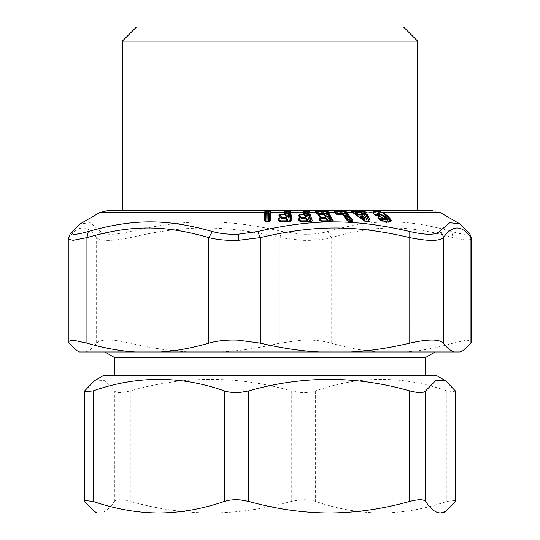 <?xml version="1.0" encoding="UTF-8"?>
<svg xmlns="http://www.w3.org/2000/svg" width="540" height="540" viewBox="0 0 540 540"><rect width="100%" height="100%" fill="white"/><g stroke="black" fill="none" stroke-linecap="round" stroke-linejoin="round"><path stroke-width="0.41" stroke-dasharray="2.7 2.03" d="M417.65 41.128L122.35 41.128M367.531 210.681L122.35 210.681L367.531 210.681M403.522 27L136.478 27M127.406 210.681L432.486 210.681L127.406 210.681M127.406 210.701L432.486 210.701L127.406 210.701M68.256 239.146L69.046 237.62C78.239 224.788 87.439 224.788 96.633 237.62C100.669 241.306 111.868 241.306 130.228 237.62C185.105 224.782 224.843 224.788 279.7 237.62L301.124 240.26C312.208 240.732 322.232 239.848 331.189 237.62L327.652 231.505C319.748 233.732 310.925 234.61 301.178 234.144L282.332 231.505C226.523 218.673 185.78 218.666 130.214 231.505C114.142 235.19 104.288 235.19 100.649 231.505L90.214 222.71L80.224 223.85M69.046 343.163L69.046 237.62L70.328 233.415M77.038 350.696L79.994 351.972L85.684 351.972C89.093 351.068 92.745 348.125 96.633 343.163L96.633 237.62C96.849 234.887 98.186 232.848 100.649 231.505M96.633 343.163C100.676 339.039 111.875 339.039 130.234 343.163L130.214 231.505M460.748 351.972L220.374 351.972C238.849 351.068 258.62 348.125 279.7 343.163L279.7 237.62L282.332 231.505M327.645 231.505C373.309 218.666 406.546 218.673 451.683 231.505C464.555 235.19 469.807 235.19 467.431 231.505L459.776 223.85M220.374 351.972L189.554 351.972C171.086 351.068 151.308 348.125 130.234 343.163M279.7 343.163L301.712 340.18C312.606 339.721 322.427 340.72 331.189 343.163L331.189 237.62C375.928 224.782 408.348 224.788 453.067 237.62L451.683 231.505M280.955 217.87L281.401 218.315L281.488 217.478M281.225 217.991L279.963 217.161L281.225 217.991L280.537 217.728L280.442 217.06M281.448 217.944L282.373 218.106L281.583 218.14A1.411 1.222 171.9 0 1 280.537 217.728M280.024 221.643L279.511 220.833M279.038 220.941L280.294 221.758L279.038 220.941M290.5 221.643L290.048 221.758L290.594 221.434M291.161 220.941L290.52 221.454M300.935 217.87L301.259 218.14L301.037 217.478M299.828 217.316L301.07 217.991L300.254 217.728L300.031 217.06M300.746 221.643L301.212 222.102L309.717 221.913L309.602 221.562M299.646 221.096L300.888 221.758L300.065 221.495L299.842 220.833M311.06 221.643L310.487 221.758L311.486 220.941M318.013 214.144L318.053 214.589L324.574 214.745M316.676 213.516L318.019 214.259L316.717 213.327M318.829 214.238L318.263 214.178M321.408 217.87L321.057 217.478M320.058 217.235L321.415 217.991L320.463 217.728L320.112 217.06M322.002 221.643L322.495 221.798A1.411 0.432 89.2 0 1 322.232 222.102A1.411 0.432 89.2 0 1 322.009 221.913L330.392 221.913L330.21 221.555M320.659 221.015L322.009 221.758L320.706 220.833M332.012 221.643L331.317 221.758L332.188 220.941M335.165 212.882L337.48 214.299A1.411 0.587 89.1 0 1 337.129 214.596A1.411 0.587 89.1 0 1 336.825 214.407L343.481 214.859M337.136 214.144L335.947 213.995L334.658 212.186L334.935 211.599M342.603 214.232L337.973 214.211M347.807 220.867L343.791 215.291M349.441 221.616L347.814 220.88M352.107 221.643L351.311 221.758L352.033 220.941M107.514 210.701L433.215 210.681L440.255 212.578L352.816 212.578L364.973 221.157L366.552 221.771A1.411 0.743 89.8 0 1 366.093 222.068A1.411 0.743 89.8 0 1 365.715 221.879L354.78 213.759M364.473 220.847L353.342 212.882M365.985 221.515L365.06 221.468A1.411 0.796 125.6 0 0 365.263 221.805A1.411 0.796 125.6 0 0 365.715 221.879L367.592 221.879L367.443 221.542M352.208 211.916L353.673 213.503A1.411 1.411 0 0 0 353.896 213.691L365.263 221.805A1.411 1.411 0 0 0 366.093 222.068L367.963 222.068A1.411 1.411 0 0 0 368.962 221.663L369.212 221.157M374.645 214.697L374.983 215.48L373.997 214.07L375.833 215.737L378.412 215.737M375.658 215.433L374.99 215.48L375.712 215.892L376.853 216.047L378.088 215.636M373.997 214.063L374.983 215.48C376.373 216.614 377.487 216.783 378.324 215.987L378.371 215.926M381.017 214.556L385.789 218.977L382.833 216.284L378.29 214.394M378.054 214.866L381.146 214.866L385.688 218.707M379.249 219.038L381.767 220.671L389.812 221.609C387.963 223.196 384.73 222.716 380.12 220.172L379.559 219.638L380.018 219.395M381.598 220.361L379.931 219.807M404.69 351.972C419.749 351.068 435.875 348.125 453.067 343.163L453.067 237.62L466.904 240.307L471.744 239.146M469.638 233.368L467.431 231.505M266.153 221.657L267.01 222.122L268.299 221.589M266.524 221.771L265.957 221.434M79.994 351.972L79.252 351.972M189.554 351.972L85.684 351.972M379.559 351.972C364.5 351.068 348.374 348.125 331.189 343.163M279.605 221.495A1.411 1.222 171.9 0 0 280.658 221.913L289.433 221.913L289.386 221.569M352.559 212.382L353.086 212.706L352.505 211.613M301.003 217.883L302.218 218.106L301.259 218.14A1.411 1.202 161.5 0 1 300.254 217.728M310.257 221.71L301.603 221.71M310.817 221.495L310.487 221.758L310.817 221.495A1.411 1.202 -18.5 0 1 309.717 221.913M319.619 214.61L319.066 214.508M321.482 217.883L322.542 218.106L321.415 218.14A1.411 1.168 152 0 1 320.463 217.728M331.243 221.71L322.853 221.71M335.563 213.442L335.947 213.995A1.411 1.114 144.2 0 0 336.825 214.407L334.645 212.166M350.237 221.697L348.233 221.481A1.411 1.114 144.2 0 0 348.239 221.495L343.676 215.163L342.454 214.353L343.251 214.542L343.703 215.197L341.145 214.569L337.129 214.596A1.411 1.411 0 0 1 335.954 214.016L335.475 213.347A1.411 1.411 0 0 0 335.475 213.347M351.392 221.71L349.083 221.893L348.651 221.299M351.864 221.447L351.419 221.798A1.411 1.411 0 0 1 350.527 222.102L349.373 222.082A1.411 0.587 90.6 0 1 349.083 221.893A1.411 1.114 144.2 0 1 348.239 221.495A1.411 1.411 0 0 0 349.373 222.082A1.411 0.587 90.6 0 0 349.745 221.785L350.899 221.798L349.988 221.555M351.311 221.758L350.899 221.798M369.05 221.684L367.173 221.684M382.833 216.284L382.144 215.271M385.789 218.977L386.309 219.584M388.172 221.987L380.471 220.219L381.24 220.043M453.067 343.163L466.817 340.166L471.744 341.401M286.781 218.896L285.721 218.133L282.245 218.201L286.268 218.322M280.881 221.71L280.719 222.102L280.564 221.245M306.625 218.896L305.525 218.133L301.921 218.201L306.2 218.396M300.065 221.495A1.411 1.202 161.5 0 0 301.077 221.913L300.854 221.245M317.075 213.995A1.411 1.168 152 0 0 318.026 214.407L317.669 213.746M318.931 214.367L319.322 214.603M326.889 218.896L325.762 218.133L322.07 218.201L326.572 218.491M321.057 221.495A1.411 1.168 152 0 0 322.009 221.913L321.658 221.245M363.272 216.351L361.638 215.892M381.976 215.055L379.363 214.036M375.347 215.163L375.712 215.892M385.398 221.63L381.503 220.212M285.721 218.133L286.106 218.282L285.721 218.133A1.06 0.513 -45.4 0 1 286.132 218.187M305.525 218.133L305.525 218.133A1.06 0.581 -42.6 0 1 306.045 218.228M325.762 218.133L325.762 218.133A1.06 0.648 -38.9 0 1 326.396 218.275M324.898 215.143L323.791 214.529L324.439 214.583M319.154 214.367L323.764 214.387M363.285 216.398L362.3 216.02L363.67 216.824M362.408 216.007L361.287 216.068L363.609 216.716M245.207 351.972L435.125 351.972L245.207 351.972M96.917 513L443.084 513M94.25 511.461L99.536 513C104.422 512.885 109.37 509.031 114.392 501.431C116.33 499.203 121.628 499.203 130.282 501.431C157.491 509.031 184.322 512.892 210.769 513C237.215 512.885 264.047 509.031 291.249 501.431L299.376 499.966C305.572 499.433 310.986 499.919 315.603 501.431C337.79 509.031 359.667 512.892 381.226 513C402.793 512.885 424.67 509.031 446.857 501.431L455.693 500.459M94.25 380.855L104.267 380.552L114.392 390.886L114.392 501.431M455.693 391.858L446.857 390.886C403.103 375.55 359.35 375.55 315.603 390.886C310.986 392.398 305.579 392.884 299.376 392.351L291.249 390.886C237.593 375.55 183.938 375.55 130.282 390.886C121.628 393.113 116.33 393.113 114.392 390.886M103.977 375.239L436.023 375.239M425.425 357.575L114.575 357.575M246.665 375.239L425.425 375.239L246.665 375.239M350.244 221.913L350.244 221.913A1.411 1.114 -35.8 0 0 351.23 221.569M99.745 212.578L264.701 212.578M265.525 212.578L270.142 212.578M270.952 212.578L289.953 212.578M290.837 212.578L308.664 212.578M309.623 212.578L315.61 212.578M316.17 212.578L327.713 212.578M328.732 212.578L334.496 212.578M334.928 212.578L345.971 212.578M281.023 217.883L281.597 218.038M280.294 221.758L290.048 221.758M310.028 221.798L310.487 221.758M330.878 221.798L331.317 221.758M342.002 214.178L341.51 214.265M368.422 221.771L368.921 221.67M266.983 221.731L268.751 221.771M290.527 221.495A1.411 1.222 -8.1 0 1 289.433 221.913M331.418 221.555A1.411 1.168 -28 0 1 330.392 221.913M368.813 221.542A1.411 1.202 -23.5 0 1 367.592 221.879M265.957 221.515A1.411 1.222 -178.7 0 0 267.023 221.933L267.03 221.589M269.352 221.515A1.411 1.222 1.3 0 1 268.292 221.933M325.377 218.099L324.898 218.187L325.377 218.099M354.112 213.354A1.411 0.743 -91.3 0 0 354.362 213.766M323.386 214.346L322.906 214.441L323.386 214.346M84.686 390.886L84.686 501.431M130.282 390.886L130.282 501.431M291.249 390.886L291.249 501.431M315.603 390.886L315.603 501.431M446.857 390.886L446.857 501.431M286.679 218.727L281.401 218.315A1.411 1.411 0 0 1 280.638 217.924L280.091 217.391M290.993 221.265L290.446 221.744A1.411 1.411 0 0 1 289.494 222.102L280.719 222.102A1.411 1.411 0 0 1 279.707 221.697L279.166 221.164M300.341 217.876A1.411 1.411 0 0 0 301.158 218.315L306.565 218.788M300.159 221.643A1.411 1.411 0 0 0 301.212 222.102L309.852 222.102A1.411 1.411 0 0 0 310.777 221.771L311.31 221.326M317.129 214.076A1.411 1.411 0 0 0 318.053 214.589L323.123 214.63L324.878 215.116M320.517 217.809A1.411 1.411 0 0 0 321.394 218.315L326.869 218.862M321.111 221.576A1.411 1.411 0 0 0 322.232 222.102L330.608 222.102A1.411 1.411 0 0 0 331.513 221.785L332.006 221.387M386.35 219.645L382.995 216.52C380.437 214.967 378.783 214.326 378.034 214.603M269.818 221.211L269.251 221.738A1.411 1.411 0 0 1 268.286 222.122L267.01 222.122A1.411 1.411 0 0 1 266.051 221.744L265.484 221.225"/><path stroke-width="0.81" d="M122.35 41.128L417.65 41.128L403.522 27L136.478 27L122.35 41.128L122.35 210.681M459.776 223.85L449.786 222.71L439.351 231.505C435.713 235.19 425.858 235.19 409.786 231.505C354.22 218.666 313.477 218.673 257.668 231.505L238.822 234.144C229.075 234.61 220.246 233.732 212.355 231.505C166.698 218.666 133.468 218.666 88.317 231.505C75.445 235.19 70.193 235.19 72.569 231.505L80.676 223.58L99.745 212.578L264.701 212.578L264.519 220.624L267.003 221.819L268.751 221.771L270.769 220.624L268.9 221.535L265.484 221.225L265.957 221.515L266.139 213.3L265.619 212.139L265.329 220.934L264.519 220.624M135.311 351.972C120.251 351.068 104.126 348.125 86.933 343.163L73.103 340.16L68.249 341.456L69.046 343.163L77.038 350.696L79.252 351.972L160.441 351.972C175.5 351.068 191.626 348.125 208.811 343.163C217.573 340.72 227.394 339.721 238.288 340.18L260.3 343.163L260.3 237.62L238.876 240.26C227.786 240.732 217.769 239.848 208.811 237.62L212.348 231.505M208.811 343.163L208.811 237.62C164.079 224.788 131.672 224.788 86.933 237.62L88.317 231.505M86.933 343.163L86.933 237.62L73.096 240.307L68.256 239.146L70.362 233.368L72.569 231.505M70.328 233.415L80.224 223.85M270.871 211.768L270.074 212.139L269.271 211.585L269.278 211.174L270.871 211.768L270.769 220.624M378.324 215.987L375.793 215.393L373.451 213.759L373.997 214.063L373.397 212.882C374.038 211.059 377.082 211.059 382.523 212.882L382.84 212.578L386.492 215.062L389.448 217.755L391.237 220.361C390.757 222.77 387.545 222.77 381.598 220.361L379.249 219.038C377.035 215.953 378.162 215.548 382.631 217.823C384.352 218.592 385.007 218.531 384.601 217.647L381.017 214.556L379.195 214.556L379.559 215.433C379.262 216.358 377.96 216.358 375.658 215.433L373.451 213.759L372.87 212.578C373.43 210.6 376.751 210.6 382.84 212.578L440.255 212.578L459.324 223.58L469.638 233.368L470.954 237.62C461.761 224.788 452.561 224.788 443.367 237.62C443.151 234.887 441.815 232.848 439.351 231.505M345.971 212.578L352.559 212.382C351.405 211.788 351.284 211.397 352.202 211.201L357.352 211.829L363.791 211.201L366.451 212.382L370.197 220.847L369.92 221.515L368.921 221.67L369.212 221.157L368.921 221.67M353.342 212.882L364.473 220.847L367.173 221.684L369.92 221.515M352.843 220.631L352.107 221.643L349.441 221.616L347.173 220.57L342.603 214.232L337.136 214.144L334.894 213.131L333.95 211.822L334.692 211.187L344.129 211.187L346.336 211.822L352.843 220.631L351.317 221.495L345.431 213.327L344.169 213.327L344.351 213.746L336.427 213.853M319.754 217.978L321.908 217.944L319.288 216.851L318.526 215.413L318.829 214.238L315.9 213.131L315.225 211.822L316.231 211.187L326.113 211.187L328.192 211.822L333.018 220.631L331.317 221.758L327.152 213.327L327.402 212.186L332.188 220.941L332.006 221.393L322.691 221.569L320.605 220.941L321.057 221.495L319.849 219.503L319.754 217.978L319.127 219.193L319.889 220.631L322.495 221.798L332.012 221.643M311.06 221.643L300.746 221.643L298.789 220.631L298.31 219.193L299.214 217.978L301.428 217.944L298.971 216.851L298.492 215.413L299.39 214.204L304.054 214.178L303.291 211.748L304.533 211.174L307.321 211.187L309.251 211.822L312.322 220.631L310.487 221.758L310.817 221.495L308.09 213.327L308.441 212.186L311.31 221.326L301.502 221.569L299.653 221.096M270.142 212.578L284.621 212.578L284.587 211.748L286.038 211.174L288.873 211.187L290.628 211.822L291.985 220.631L290.048 221.758L280.787 221.798L278.242 220.631L280.834 221.569L290.25 221.522L291.985 220.631M284.587 211.748L285.37 212.119L285.397 212.882L284.621 212.578L284.85 214.178L280.118 214.204L278.964 215.413L279.166 216.851L281.448 217.944L279.194 217.978L278.039 219.193L278.242 220.631M460.006 351.972L462.962 350.696L460.006 351.972L454.315 351.972C450.907 351.068 447.255 348.125 443.367 343.163L443.367 237.62C439.331 241.306 428.132 241.306 409.772 237.62C354.895 224.782 315.158 224.788 260.3 237.62L257.668 231.505M285.397 212.882L285.626 214.488L280.118 214.204M284.85 214.178L286.193 217.053L285.984 213.314L287.003 213.725L287.375 216.317L286.355 215.906L285.626 214.488L284.85 214.178M278.964 215.413L279.754 215.723L280.145 214.515L281.448 217.06L286.193 217.053L286.234 217.465L287.375 216.317M279.166 216.851L281.536 217.809A1.06 1.06 0 0 1 281.603 217.816L285.39 217.883A1.06 1.06 0 0 1 286.132 218.187L286.349 218.477M279.754 215.723L280.537 217.728L279.754 215.723M281.448 217.944L279.194 217.978M278.039 219.193L278.836 219.503L279.227 218.288L280.517 220.833L286.726 220.806L286.767 221.218L287.908 220.07L287.8 219.308L286.106 218.282M278.836 219.503L279.605 221.495L278.836 219.503M290.014 212.882L291.161 220.941L290.527 221.495L289.366 213.327L289.818 212.186L290.014 212.882L290.837 212.578L289.953 212.578M269.278 211.174L266.456 211.174L264.816 211.768L264.701 212.578L265.525 212.578M303.291 211.748L304.06 212.119L304.796 214.488L299.39 214.204M304.054 214.178L305.62 217.053L304.756 213.314L305.735 213.725L306.605 216.317L304.054 214.178M298.492 215.413L299.248 215.723L299.464 214.515L300.942 217.06L305.62 217.053L305.701 217.465L306.605 216.317M298.971 216.851L301.462 217.809A1.06 1.06 0 0 1 301.529 217.816L305.262 217.883A1.06 1.06 0 0 1 306.045 218.228L306.376 218.626M299.248 215.723L300.254 217.728L299.248 215.723M301.448 218.038L299.214 217.978M298.31 219.193L299.072 219.503L299.281 218.288L300.76 220.833L306.875 220.806L306.956 221.218L307.861 220.07L307.604 219.308L305.735 218.282M298.789 220.631L299.646 221.096M299.072 219.503L300.065 221.495L299.072 219.503M312.322 220.631L310.817 221.495A1.411 1.202 -18.5 0 1 310.81 221.508M315.9 213.131L318.769 214.103A1.06 1.06 0 0 1 318.911 214.124L323.582 214.13A1.06 1.06 0 0 1 324.405 214.529L324.797 215.028M315.225 211.822L315.981 212.186L317.075 213.995L316.717 213.327L318.026 214.407M318.526 215.413L319.241 215.723L318.829 214.238M319.288 216.851L321.874 217.809A1.06 1.06 0 0 1 321.948 217.816L325.573 217.883A1.06 1.06 0 0 1 326.396 218.275L326.788 218.774M319.241 215.723L320.463 217.728L319.241 215.723M321.908 217.944L319.862 218.288L321.509 220.833L327.443 220.806L327.578 221.218L328.212 220.07L326.572 218.491M319.127 219.193L319.849 219.503L320.605 220.941L319.889 220.631M333.018 220.631L331.493 221.495A1.411 1.168 -28 0 1 331.418 221.555M334.894 213.131L337.115 214.016L342.576 214.11A1.06 1.06 0 0 1 343.244 214.529L347.814 220.88L347.173 220.57M333.95 211.822L335.563 213.442M343.244 214.529L347.814 220.88M352.107 221.643L351.311 221.758L352.033 220.941L345.566 212.186L344.378 211.599L334.935 211.599L334.658 212.186L334.692 211.187M364.473 220.847L364.973 221.157L364.473 220.847M370.197 220.847L369.212 221.157L365.553 212.882L373.397 212.882M379.559 215.433L377.595 215.933M378.371 215.926L378.175 214.495L381.132 214.515L385.101 217.958C385.546 218.842 384.554 218.903 382.124 218.133L382.631 217.823M379.289 214.785L378.088 215.636L378.054 214.866L379.195 214.556M391.237 220.361L390.089 220.671L389.812 221.609C389.853 222.541 387.16 222.116 381.733 220.32L378.567 218.228L382.124 218.133L381.908 219.625C379.904 219.301 379.249 219.355 379.931 219.807M379.249 219.038L379.661 219.348L379.249 219.038M389.448 217.755L388.706 218.059L390.089 220.671L388.409 218.99L387.423 219.409L388.172 221.987M386.492 215.062L385.749 215.372L388.706 218.059L388.409 218.99L385.452 216.304L378.459 213.442L374.645 214.697M382.523 212.882L385.749 215.372L385.452 216.304L384.467 216.716L381.976 215.055M471.744 239.146L470.954 237.62L470.954 343.163L471.751 341.456L471.744 239.146L469.638 233.368M160.441 351.972L350.447 351.972C368.914 351.068 388.692 348.125 409.765 343.163L409.786 231.505M266.153 221.657L266.524 221.771L266.153 221.657M268.292 221.933L268.475 213.712L269.534 213.3L270.074 212.139L269.973 220.934L269.352 221.515L269.534 213.3L267.206 213.712L266.139 213.3L267.206 213.3L266.443 211.585L265.619 212.139L264.816 211.768M319.626 351.972C301.151 351.068 281.381 348.125 260.3 343.163M286.038 211.174L285.37 212.119L285.984 213.314L288.272 213.746L289.433 221.913M281.583 218.14L281.448 217.06L280.442 217.06A1.411 1.222 171.9 0 0 281.488 217.478L286.234 217.465M281.475 218.255L285.464 218.335L286.726 220.806L286.882 219.652L287.908 220.07M280.658 221.913L280.517 220.833L279.511 220.833A1.411 1.222 171.9 0 0 280.564 221.245L286.767 221.218M290.628 211.822L289.818 212.186L288.92 211.599L286.092 211.585L286.976 213.314L288.245 213.327L288.873 211.187M266.456 211.174L266.443 211.585L269.271 211.585L268.481 213.3L267.206 213.3L267.023 221.933M304.533 211.174L304.06 212.119L304.756 213.314L306.983 213.746L309.717 221.913M307.321 211.187L306.983 213.746L308.09 213.327L305.654 213.314L304.648 211.585L307.435 211.599L308.441 212.186L309.251 211.822M316.231 211.187L315.981 212.186L316.717 213.327L317.527 213.327A1.411 0.432 -90.9 0 0 317.669 213.746L326.052 213.746L330.392 221.913M326.113 211.187L326.052 213.746L327.152 213.327L317.527 213.327L316.406 211.599L326.295 211.599L327.402 212.186L328.192 211.822M344.129 211.187L344.169 213.327L335.462 213.327M346.336 211.822L345.566 212.186L345.431 213.327L344.351 213.746L350.244 221.913M352.559 212.382L353.086 212.706L352.559 212.382M369.077 221.549L364.817 220.907L352.208 211.916L352.202 211.201M354.773 211.181L355.084 211.592L352.505 211.613L354.112 213.354L355.239 213.327L358.054 215.001L362.671 215.001L363.163 214.34L362.9 213.746L364.027 213.766L367.592 221.879M356.501 211.471L356.062 211.862L355.084 211.592L355.239 213.327L356.191 213.327A1.411 0.803 -54.6 0 1 355.482 213.746L354.362 213.766M356.062 211.862L357.595 212.193L356.873 212.193L357.035 213.928L356.191 213.327L356.062 211.862M363.163 214.34L360.659 211.829L362.435 214.589L362.144 213.327L362.9 213.746A1.411 0.743 -89 0 1 362.671 213.327L362.144 213.327L361.199 211.862L361.294 212.193L357.595 212.193L357.811 214.589L362.435 214.589L362.671 215.001M360.531 211.471L361.199 211.862L364.095 211.613L365.553 212.882M361.24 211.181L362.671 213.327L363.791 213.354L363.791 211.201M366.451 212.382L365.465 212.706L365.351 213.354L363.791 213.354L364.027 213.766L365.351 213.354L368.901 221.468A1.411 1.202 -23.5 0 1 368.813 221.542M301.259 218.14L300.942 217.06L300.031 217.06A1.411 1.202 161.5 0 0 301.037 217.478L305.701 217.465M301.502 218.255L305.431 218.335L306.875 220.806L306.875 219.652L307.861 220.07M301.077 221.913L300.76 220.833L299.842 220.833A1.411 1.202 161.5 0 0 300.854 221.245L306.956 221.218M319.066 214.508L320.915 217.06L320.112 217.06A1.411 1.168 152 0 0 321.057 217.478L325.586 217.465L326.221 216.317L324.574 214.745M322.016 218.255L325.836 218.335L327.443 220.806L327.287 219.652L328.212 220.07M322.009 221.913L321.509 220.833L320.706 220.833A1.411 1.168 152 0 0 321.658 221.245L327.578 221.218M343.663 215.143L344.52 215.561L343.481 214.859M378.29 214.394L376.663 215.73M386.309 219.584L381.908 219.625L380.471 220.219M462.962 350.696L470.954 343.163M443.367 343.163C439.324 339.039 428.126 339.039 409.765 343.163M350.447 351.972L454.315 351.972M286.132 218.187A1.06 0.513 -45.4 0 1 286.207 218.335L286.882 219.652L286.207 218.335L285.464 218.335M289.366 213.327L288.272 213.746L288.245 213.327L289.366 213.327M336.346 213.746A1.411 0.587 -90.9 0 1 336.15 213.327L334.935 211.599M306.045 218.228A1.06 0.581 -42.6 0 1 306.113 218.335L306.875 219.652L306.113 218.335L305.431 218.335M321.415 218.14L321.057 217.478A1.411 0.432 -90.6 0 1 320.915 217.06L325.451 217.053L325.586 217.465M319.322 214.603L323.845 214.583L325.451 217.053L325.296 215.906L326.221 216.317M326.396 218.275A1.06 0.648 -38.9 0 1 326.437 218.335L327.287 219.652L326.437 218.335L325.836 218.335M348.651 221.299L344.52 215.561M361.638 215.892L360.302 216.02L360.376 217.235L361.955 218.369C364.338 219.888 365.33 219.888 364.932 218.369L364.163 217.958C364.939 219.726 364.439 219.726 362.671 217.958L361.955 218.369M363.272 216.351L364.932 218.369M379.363 214.036L375.347 215.163M387.423 219.409L384.467 216.716M385.789 218.977L386.444 219.388L385.688 218.707M386.444 219.388L385.398 221.63M286.679 218.727L287.8 219.308M358.054 215.001L357.035 213.928L356.326 214.34M306.565 218.788L307.604 219.308M319.154 214.367L319.619 214.61L319.154 214.367M326.869 218.862L327.807 219.308M324.878 215.116L325.296 215.906L324.898 215.143L325.816 215.561M323.764 214.387L324.439 214.583L323.845 214.583M364.433 217.235L363.67 216.824L364.163 217.958L363.177 216.257L363.67 216.824L361.787 216.398L362.671 217.958L361.091 216.824L361.402 216.007L360.302 216.02M360.376 217.235L361.787 216.398L361.409 216A1.411 1.411 0 0 1 363.177 216.257M244.013 513L96.917 513L94.25 511.461L84.686 501.431L84.308 500.506L93.143 501.431C115.331 509.031 137.207 512.885 158.774 513C180.333 512.892 202.21 509.031 224.397 501.431C229.014 499.919 234.428 499.433 240.624 499.966L248.751 501.431C275.954 509.031 302.785 512.885 329.231 513L244.013 513M445.75 511.461L443.084 513L329.231 513C355.678 512.892 382.509 509.031 409.718 501.431C418.372 499.203 423.671 499.203 425.608 501.431C430.63 509.031 435.577 512.885 440.464 513L445.75 511.461L455.315 501.431L455.693 500.459M455.693 391.858L455.315 390.886L445.75 380.855L436.023 375.239L103.977 375.239L94.25 380.855L84.686 390.886L84.308 391.811L93.143 390.886C136.897 375.55 180.65 375.55 224.397 390.886C229.014 392.398 234.421 392.884 240.624 392.351L248.751 390.886C302.407 375.55 356.062 375.55 409.718 390.886C418.372 393.113 423.671 393.113 425.608 390.886L425.608 501.431M445.75 380.855L435.733 380.552L425.608 390.886M104.875 351.972L114.575 357.575L425.425 357.575L435.125 351.972M238.876 240.26L238.822 234.144M308.664 212.578L309.623 212.578L308.786 212.882M309.623 212.578L316.17 212.578M327.713 212.578L328.732 212.578L327.901 212.882M328.732 212.578L334.928 212.578M352.829 212.578L346.221 212.882M304.263 212.882L290.837 212.578M315.61 212.578L316.325 212.882M331.243 221.71L330.878 221.798L331.243 221.71M334.496 212.578L335.165 212.882M337.973 214.211L337.48 214.299L337.973 214.211M342.002 214.178L341.51 214.265L342.002 214.178M342.603 214.232L343.251 214.542M350.237 221.697L349.745 221.785L350.237 221.697M351.392 221.71L350.899 221.798L351.392 221.71M367.173 221.684L366.552 221.771L367.173 221.684M369.05 221.684L368.422 221.771M264.701 212.578L265.505 212.882M270.952 212.578L270.149 212.882M248.751 390.886L248.751 501.431M409.718 390.886L409.718 501.431M93.143 390.886L93.143 501.431M224.397 390.886L224.397 501.431M455.315 390.886L455.315 501.431M417.65 210.681L417.65 41.128M107.514 210.681L99.745 212.578M432.486 210.701L107.514 210.701M68.256 341.401L68.256 239.146M334.645 212.173L335.556 213.428M351.871 221.447L349.414 221.495L347.807 220.867M386.35 219.645L385.297 218.14M84.308 391.858L84.308 500.459M455.693 391.811L455.693 500.506M114.575 357.575L114.575 375.239M425.425 357.575L425.425 375.239"/></g></svg>

